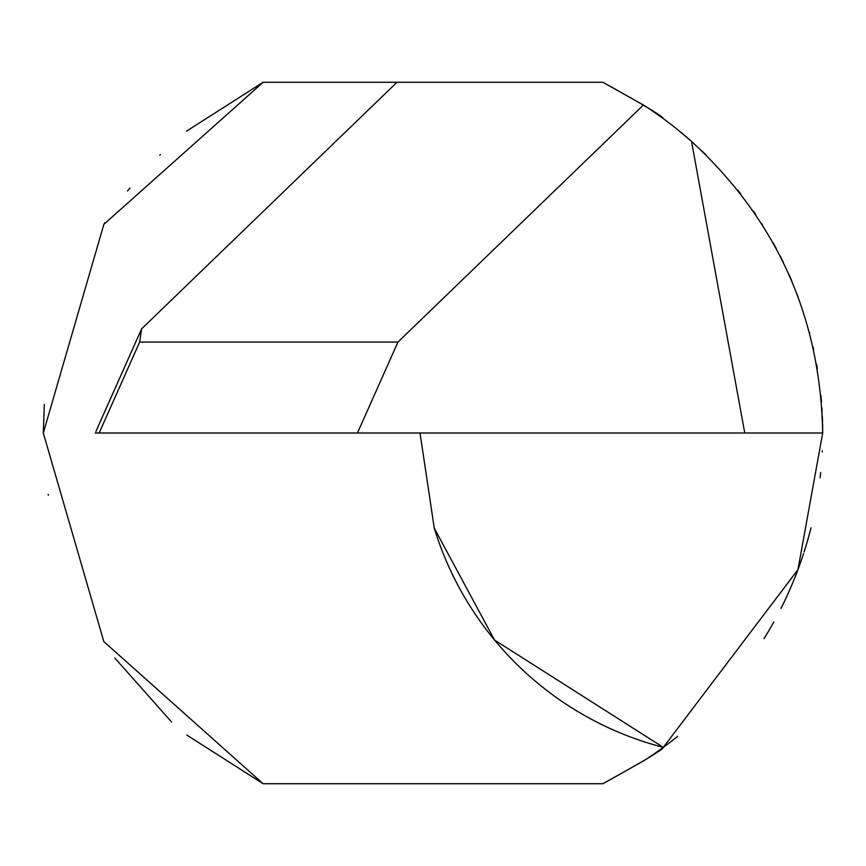 <?xml version="1.0" encoding="UTF-8"?>
<svg xmlns="http://www.w3.org/2000/svg" width="866" height="866" viewBox="0 0 866 866"><rect width="100%" height="100%" fill="white"/><g stroke="black" fill="none" stroke-linecap="round" stroke-linejoin="round"><path stroke-width="1.3" d="M822.289 450.796A389.7 389.7 0 0 1 822.235 451.965M820.697 472.479A389.7 389.7 0 0 1 820.113 477.826M602.866 783.73L263.134 783.73L602.866 783.73C643.265 761.42 663.41 749.296 663.302 747.369C663.508 749.252 643.362 761.366 602.866 783.73L643.438 760.998A389.7 389.7 0 0 0 677.634 736.349M810.987 527.849L810.987 527.849A389.7 389.7 0 0 1 804.103 551.945M803.572 553.601A389.7 389.7 0 0 1 780.97 608.452M773.782 622.037A389.7 389.7 0 0 1 764.018 638.653M677.634 129.651L691.533 141.407A389.7 389.7 0 0 0 643.438 105.002L602.866 82.27C643.265 104.58 663.41 116.704 663.302 118.631C663.508 116.748 643.362 104.634 602.866 82.27L263.134 82.27L103.877 224.326L43.3 433L44.339 404.509M701.633 150.684L706.158 155.057M737.605 189.925L740.625 193.768M753.333 211.077L755.758 214.616M761.636 223.569L762.459 224.857M772.981 242.534L776.185 248.358M780.136 255.914L783.362 262.376M789.272 275.085L791.697 280.671M797.121 294.148L797.943 296.324M809.385 332.014L809.742 333.345M813.098 347.017L813.629 349.431M816.573 364.164L817.342 368.635M820.86 395.232L821.466 401.954M821.899 407.951L822.115 411.718M822.343 416.34L822.538 421.796M822.603 424.091L822.7 433L744.76 433L691.533 141.407C776.694 219.964 820.416 317.162 822.7 433L797.932 569.698L663.302 747.369A324.75 324.75 0 0 1 434.256 528.119M103.909 224.272L104.938 222.67M127.529 191.018L129.954 187.987M159.734 155.166L160.372 154.549M186.493 131.177L263.134 82.27M43.3 433L103.823 641.576L263.134 783.73L186.753 735.039M171.63 722.06L114.864 658.063M48.312 495.298L48.16 494.367M420.01 433L434.256 528.119L494.551 640.028L663.302 747.369M139.567 333.908L141.58 328.907L396.985 82.27M397.938 342.07L139.643 342.07L99.157 433L95.238 433L357.463 433L397.938 342.07L643.438 105.002M139.643 342.07L141.58 328.907L95.888 431.539M357.463 433L744.76 433"/></g></svg>
